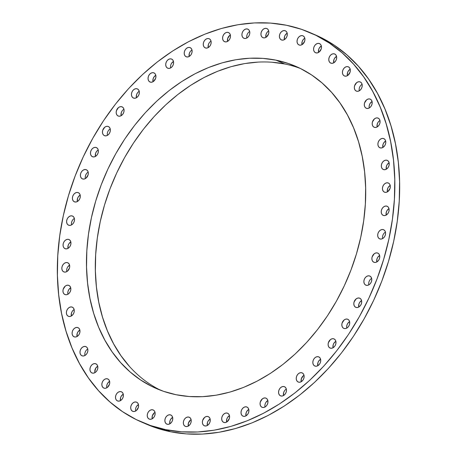 <?xml version="1.0" encoding="UTF-8"?>
<svg xmlns="http://www.w3.org/2000/svg" width="457" height="457" viewBox="0 0 457 457"><rect width="100%" height="100%" fill="white"/><g stroke="black" fill="none" stroke-linecap="round" stroke-linejoin="round"><path stroke-width="0.69" d="M95.827 147.405A4.97 3.73 113.5 0 1 96.393 147.582A4.97 3.73 113.5 0 1 97.987 153.266A4.97 3.73 113.5 0 1 93.005 156.888L91.697 156.237L90.806 154.969L90.463 153.272L90.72 151.398L91.543 149.645L92.805 148.268L94.308 147.48L95.827 147.405L97.135 148.051L98.026 149.319L98.369 151.021L98.112 152.889L97.29 154.649L96.027 156.026L94.525 156.808L93.005 156.888A4.97 3.73 113.5 0 1 92.434 156.705A4.97 3.73 113.5 0 1 90.846 151.027A4.97 3.73 113.5 0 1 95.827 147.405L96.913 147.874L95.827 147.405M104.984 135.826L103.676 135.175L102.785 133.907L102.442 132.21L102.705 130.336L104.784 127.206L106.287 126.418L107.812 126.343A4.97 3.73 113.5 0 1 108.378 126.52A4.97 3.73 113.5 0 1 109.966 132.204A4.97 3.73 113.5 0 1 104.984 135.826L104.984 135.826A4.97 3.73 113.5 0 1 104.419 135.643A4.97 3.73 113.5 0 1 102.825 129.965A4.97 3.73 113.5 0 1 107.812 126.343L109.114 126.989L110.006 128.257L110.348 129.959L110.091 131.827L109.269 133.587L108.012 134.964L106.504 135.746L104.984 135.826M108.892 126.818L107.812 126.343L108.892 126.818M118.711 116.169L117.403 115.518L116.512 114.25L116.169 112.553L116.432 110.68L118.512 107.549L120.014 106.761L121.539 106.687A4.97 3.73 113.5 0 1 122.105 106.864A4.97 3.73 113.5 0 1 123.693 112.548A4.97 3.73 113.5 0 1 118.711 116.169L118.711 116.169A4.97 3.73 113.5 0 1 118.146 115.987A4.97 3.73 113.5 0 1 116.552 110.308A4.97 3.73 113.5 0 1 121.539 106.687L122.842 107.332L123.733 108.606L124.076 110.303L123.818 112.171L122.996 113.93L121.739 115.307L120.231 116.089L118.711 116.169M122.619 107.161L121.539 106.687L122.619 107.161M133.981 98.204L132.679 97.558L131.787 96.284L131.445 94.588L131.702 92.72L132.524 90.96L133.781 89.583L135.289 88.801L136.809 88.721A4.97 3.73 113.5 0 1 137.374 88.904A4.97 3.73 113.5 0 1 138.968 94.582A4.97 3.73 113.5 0 1 133.981 98.204L133.981 98.204A4.97 3.73 113.5 0 1 133.415 98.026A4.97 3.73 113.5 0 1 131.827 92.343A4.97 3.73 113.5 0 1 136.809 88.721L138.117 89.372L139.008 90.64L139.351 92.337L139.088 94.211L138.271 95.964L137.009 97.341L135.506 98.129L133.981 98.204M137.894 89.195L136.809 88.721L137.894 89.195M153.403 72.714A4.97 3.73 113.5 0 1 153.969 72.892A4.97 3.73 113.5 0 1 155.563 78.57A4.97 3.73 113.5 0 1 150.576 82.191L149.273 81.546L148.382 80.278L148.039 78.575L148.297 76.707L149.119 74.948L150.376 73.571L151.884 72.789L153.403 72.714L154.712 73.36L155.603 74.628L155.946 76.325L155.683 78.198L153.603 81.329L152.101 82.117L150.576 82.191A4.97 3.73 113.5 0 1 150.01 82.014A4.97 3.73 113.5 0 1 148.422 76.33A4.97 3.73 113.5 0 1 153.403 72.714L154.489 73.183L153.403 72.714M171.078 58.89A4.97 3.73 113.5 0 1 171.643 59.067A4.97 3.73 113.5 0 1 173.237 64.745A4.97 3.73 113.5 0 1 168.25 68.367L166.948 67.722L166.057 66.454L165.714 64.751L165.971 62.883L166.794 61.124L168.05 59.753L169.558 58.964L171.078 58.89L172.386 59.536L173.277 60.804L173.62 62.506L173.357 64.374L172.54 66.134L171.278 67.505L169.775 68.293L168.25 68.367A4.97 3.73 113.5 0 1 167.685 68.19A4.97 3.73 113.5 0 1 166.097 62.512A4.97 3.73 113.5 0 1 171.078 58.89L172.163 59.359L171.078 58.89M186.753 56.931L185.445 56.285L184.554 55.017L184.211 53.32L184.468 51.447L185.291 49.693L186.553 48.316L188.055 47.528L189.575 47.454A4.97 3.73 113.5 0 1 190.141 47.631A4.97 3.73 113.5 0 1 191.734 53.315A4.97 3.73 113.5 0 1 186.753 56.931L186.753 56.931A4.97 3.73 113.5 0 1 186.182 56.754A4.97 3.73 113.5 0 1 184.594 51.075A4.97 3.73 113.5 0 1 189.575 47.454L190.883 48.099L191.774 49.367L192.117 51.07L191.86 52.938L191.037 54.697L189.775 56.074L188.273 56.857L186.753 56.931M190.66 47.922L189.575 47.454L190.66 47.922M205.804 48.054L204.496 47.408L203.605 46.14L203.262 44.438L203.519 42.57L204.342 40.81L205.604 39.439L207.107 38.651L208.626 38.577A4.97 3.73 113.5 0 1 209.192 38.754A4.97 3.73 113.5 0 1 210.786 44.432A4.97 3.73 113.5 0 1 205.804 48.054L205.804 48.054A4.97 3.73 113.5 0 1 205.233 47.876A4.97 3.73 113.5 0 1 203.645 42.198A4.97 3.73 113.5 0 1 208.626 38.577L209.934 39.222L210.826 40.49L211.168 42.193L210.911 44.061L210.089 45.82L208.826 47.191L207.324 47.979L205.804 48.054M209.712 39.045L208.626 38.577L209.712 39.045M227.952 32.384A4.97 3.73 113.5 0 1 228.523 32.561A4.97 3.73 113.5 0 1 230.111 38.239A4.97 3.73 113.5 0 1 225.13 41.861L223.821 41.216L222.93 39.948L222.588 38.245L222.845 36.377L223.667 34.618L224.93 33.241L226.432 32.458L227.952 32.384L229.26 33.03L230.151 34.298L230.494 35.994L230.237 37.868L229.414 39.622L228.152 40.999L226.649 41.787L225.13 41.861A4.97 3.73 113.5 0 1 224.558 41.684A4.97 3.73 113.5 0 1 222.97 36A4.97 3.73 113.5 0 1 227.952 32.384L229.037 32.853L227.952 32.384M244.449 38.445L243.141 37.794L242.25 36.526L241.907 34.829L242.164 32.955L242.987 31.202L244.249 29.825L245.752 29.037L247.271 28.962A4.97 3.73 113.5 0 1 247.837 29.139A4.97 3.73 113.5 0 1 249.431 34.823A4.97 3.73 113.5 0 1 244.449 38.445L244.449 38.445A4.97 3.73 113.5 0 1 243.878 38.262A4.97 3.73 113.5 0 1 242.29 32.584A4.97 3.73 113.5 0 1 247.271 28.962L248.579 29.608L249.471 30.882L249.813 32.578L249.556 34.446L248.734 36.206L247.471 37.583L245.969 38.365L244.449 38.445M248.357 29.437L247.271 28.962L248.357 29.437M263.478 37.851L262.175 37.206L261.278 35.937L260.936 34.235L261.198 32.367L262.021 30.608L263.278 29.231L264.786 28.448L266.305 28.368A4.97 3.73 113.5 0 1 266.871 28.551A4.97 3.73 113.5 0 1 268.459 34.229A4.97 3.73 113.5 0 1 263.478 37.851L263.478 37.851A4.97 3.73 113.5 0 1 262.912 37.674A4.97 3.73 113.5 0 1 261.318 31.99A4.97 3.73 113.5 0 1 266.305 28.368L267.608 29.02L268.505 30.288L268.847 31.984L268.585 33.858L266.505 36.988L264.997 37.777L263.478 37.851M267.385 28.842L266.305 28.368L267.385 28.842M281.946 40.09L280.638 39.445L279.747 38.177L279.404 36.474L279.661 34.606L280.484 32.847L281.746 31.476L283.249 30.688L284.768 30.613A4.97 3.73 113.5 0 1 285.334 30.79A4.97 3.73 113.5 0 1 286.927 36.469A4.97 3.73 113.5 0 1 281.946 40.09L281.946 40.09A4.97 3.73 113.5 0 1 281.375 39.913A4.97 3.73 113.5 0 1 279.787 34.235A4.97 3.73 113.5 0 1 284.768 30.613L286.076 31.259L286.967 32.527L287.31 34.229L287.053 36.097L286.231 37.851L284.968 39.228L283.466 40.016L281.946 40.09M285.853 31.082L284.768 30.613L285.853 31.082M299.575 45.134L298.267 44.489L297.376 43.221L297.033 41.518L297.296 39.65L298.113 37.891L299.375 36.514L300.877 35.732L302.403 35.652A4.97 3.73 113.5 0 1 302.968 35.835A4.97 3.73 113.5 0 1 304.556 41.513A4.97 3.73 113.5 0 1 299.575 45.134L299.575 45.134A4.97 3.73 113.5 0 1 299.009 44.957A4.97 3.73 113.5 0 1 297.416 39.273A4.97 3.73 113.5 0 1 302.403 35.652L303.705 36.303L304.596 37.571L304.939 39.268L304.682 41.141L302.603 44.272L301.094 45.06L299.575 45.134M303.482 36.126L302.403 35.652L303.482 36.126M316.113 52.903L314.804 52.258L313.913 50.99L313.571 49.287L313.833 47.419L314.65 45.66L315.913 44.283L317.415 43.501L318.94 43.426A4.97 3.73 113.5 0 1 319.506 43.604A4.97 3.73 113.5 0 1 321.094 49.282A4.97 3.73 113.5 0 1 316.113 52.903L316.113 52.903A4.97 3.73 113.5 0 1 315.547 52.726A4.97 3.73 113.5 0 1 313.953 47.042A4.97 3.73 113.5 0 1 318.94 43.426L320.243 44.072L321.134 45.34L321.477 47.037L321.22 48.91L319.14 52.041L317.632 52.829L316.113 52.903M320.02 43.895L318.94 43.426L320.02 43.895M334.141 53.812A4.97 3.73 113.5 0 1 334.707 53.989A4.97 3.73 113.5 0 1 336.301 59.667A4.97 3.73 113.5 0 1 331.319 63.289L330.011 62.643L329.12 61.375L328.777 59.673L329.034 57.805L329.857 56.045L331.119 54.669L332.622 53.886L334.141 53.812L335.449 54.457L336.341 55.725L336.683 57.422L336.426 59.296L335.604 61.049L334.341 62.426L332.839 63.215L331.319 63.289A4.97 3.73 113.5 0 1 330.748 63.112A4.97 3.73 113.5 0 1 329.16 57.428A4.97 3.73 113.5 0 1 334.141 53.812L335.227 54.28L334.141 53.812M344.966 76.136L343.658 75.491L342.767 74.223L342.424 72.52L342.687 70.652L343.51 68.893L344.767 67.516L346.269 66.733L347.794 66.659A4.97 3.73 113.5 0 1 348.36 66.836A4.97 3.73 113.5 0 1 349.948 72.514A4.97 3.73 113.5 0 1 344.966 76.136L344.966 76.136A4.97 3.73 113.5 0 1 344.401 75.959A4.97 3.73 113.5 0 1 342.807 70.275A4.97 3.73 113.5 0 1 347.794 66.659L349.097 67.305L349.988 68.573L350.33 70.269L350.073 72.143L347.994 75.274L346.486 76.062L344.966 76.136M348.874 67.128L347.794 66.659L348.874 67.128M356.86 91.257L355.557 90.612L354.666 89.344L354.324 87.647L354.581 85.773L356.66 82.643L358.168 81.854L359.688 81.78A4.97 3.73 113.5 0 1 360.253 81.957A4.97 3.73 113.5 0 1 361.847 87.641A4.97 3.73 113.5 0 1 356.86 91.257L356.86 91.257A4.97 3.73 113.5 0 1 356.294 91.08A4.97 3.73 113.5 0 1 354.706 85.402A4.97 3.73 113.5 0 1 359.688 81.78L360.996 82.426L361.887 83.694L362.23 85.396L361.967 87.264L361.144 89.024L359.888 90.4L358.385 91.183L356.86 91.257M360.773 82.249L359.688 81.78L360.773 82.249M369.656 98.958A4.97 3.73 113.5 0 1 370.221 99.135A4.97 3.73 113.5 0 1 371.815 104.819A4.97 3.73 113.5 0 1 366.828 108.435L365.526 107.789L364.635 106.521L364.292 104.824L364.549 102.951L366.628 99.82L368.136 99.032L369.656 98.958L370.964 99.603L371.855 100.871L372.198 102.574L371.935 104.442L371.113 106.201L369.856 107.578L368.353 108.36L366.828 108.435A4.97 3.73 113.5 0 1 366.263 108.258A4.97 3.73 113.5 0 1 364.675 102.579A4.97 3.73 113.5 0 1 369.656 98.958L370.741 99.426L369.656 98.958M377.551 117.94A4.97 3.73 113.5 0 1 378.116 118.117A4.97 3.73 113.5 0 1 379.71 123.801A4.97 3.73 113.5 0 1 374.723 127.417L373.42 126.772L372.529 125.504L372.187 123.807L372.444 121.933L374.523 118.803L376.031 118.015L377.551 117.94L378.859 118.586L379.75 119.854L380.093 121.556L379.83 123.424L379.007 125.184L377.75 126.56L376.248 127.343L374.723 127.417A4.97 3.73 113.5 0 1 374.157 127.24A4.97 3.73 113.5 0 1 372.569 121.562A4.97 3.73 113.5 0 1 377.551 117.94L378.636 118.409L377.551 117.94M380.43 147.931L379.127 147.285L378.236 146.017L377.893 144.315L378.15 142.447L378.973 140.687L380.23 139.311L381.738 138.528L383.257 138.454A4.97 3.73 113.5 0 1 383.823 138.631A4.97 3.73 113.5 0 1 385.417 144.309A4.97 3.73 113.5 0 1 380.43 147.931L380.43 147.931A4.97 3.73 113.5 0 1 379.864 147.754A4.97 3.73 113.5 0 1 378.276 142.07A4.97 3.73 113.5 0 1 383.257 138.454L384.566 139.099L385.457 140.368L385.799 142.064L385.537 143.938L384.72 145.692L383.457 147.068L381.955 147.857L380.43 147.931M384.343 138.922L383.257 138.454L384.343 138.922M383.869 169.673L382.56 169.027L381.669 167.753L381.327 166.057L381.589 164.189L382.406 162.429L383.669 161.053L385.171 160.27L386.696 160.19A4.97 3.73 113.5 0 1 387.262 160.367A4.97 3.73 113.5 0 1 388.85 166.051A4.97 3.73 113.5 0 1 383.869 169.673L383.869 169.673A4.97 3.73 113.5 0 1 383.303 169.496A4.97 3.73 113.5 0 1 381.709 163.812A4.97 3.73 113.5 0 1 386.696 160.19L387.999 160.835L388.89 162.109L389.233 163.806L388.976 165.674L388.153 167.433L386.896 168.81L385.388 169.593L383.869 169.673M387.776 160.664L386.696 160.19L387.776 160.664M384.983 192.323L383.674 191.677L382.783 190.409L382.44 188.707L382.703 186.839L383.52 185.079L384.783 183.703L386.285 182.92L387.81 182.846A4.97 3.73 113.5 0 1 388.376 183.023A4.97 3.73 113.5 0 1 389.964 188.701A4.97 3.73 113.5 0 1 384.983 192.323L384.983 192.323A4.97 3.73 113.5 0 1 384.417 192.146A4.97 3.73 113.5 0 1 382.823 186.462A4.97 3.73 113.5 0 1 387.81 182.846L389.113 183.491L390.004 184.759L390.347 186.456L390.089 188.33L388.01 191.46L386.502 192.248L384.983 192.323M388.89 183.314L387.81 182.846L388.89 183.314M386.582 206.078A4.97 3.73 113.5 0 1 387.153 206.256A4.97 3.73 113.5 0 1 388.741 211.934A4.97 3.73 113.5 0 1 383.76 215.555L382.452 214.91L381.561 213.642L381.218 211.939L381.475 210.071L382.298 208.312L383.56 206.935L385.062 206.153L386.582 206.078L387.89 206.724L388.781 207.992L389.124 209.689L388.867 211.562L388.044 213.316L386.782 214.693L385.28 215.481L383.76 215.555A4.97 3.73 113.5 0 1 383.195 215.378A4.97 3.73 113.5 0 1 381.601 209.694A4.97 3.73 113.5 0 1 386.582 206.078L387.667 206.547L386.582 206.078M380.218 239.028L378.91 238.383L378.019 237.114L377.676 235.418L377.933 233.544L378.756 231.79L380.018 230.414L381.521 229.625L383.04 229.551A4.97 3.73 113.5 0 1 383.606 229.728A4.97 3.73 113.5 0 1 385.2 235.412A4.97 3.73 113.5 0 1 380.218 239.028L380.218 239.028A4.97 3.73 113.5 0 1 379.647 238.851A4.97 3.73 113.5 0 1 378.059 233.173A4.97 3.73 113.5 0 1 383.04 229.551L384.348 230.197L385.24 231.465L385.582 233.167L385.325 235.035L384.503 236.795L383.24 238.171L381.738 238.954L380.218 239.028M384.126 230.02L383.04 229.551L384.126 230.02M377.231 252.927A4.97 3.73 113.5 0 1 377.796 253.104A4.97 3.73 113.5 0 1 379.39 258.788A4.97 3.73 113.5 0 1 374.403 262.404L373.101 261.758L372.204 260.49L371.867 258.793L372.124 256.92L374.203 253.789L375.711 253.001L377.231 252.927L378.539 253.572L379.43 254.84L379.773 256.543L379.51 258.411L378.687 260.17L377.431 261.547L375.928 262.329L374.403 262.404A4.97 3.73 113.5 0 1 373.837 262.227A4.97 3.73 113.5 0 1 372.249 256.548A4.97 3.73 113.5 0 1 377.231 252.927L378.316 253.395L377.231 252.927M369.233 275.862A4.97 3.73 113.5 0 1 369.804 276.039A4.97 3.73 113.5 0 1 371.392 281.718A4.97 3.73 113.5 0 1 366.411 285.339L365.103 284.694L364.212 283.426L363.869 281.729L364.126 279.855L364.949 278.102L366.211 276.725L367.714 275.937L369.233 275.862L370.541 276.508L371.432 277.776L371.775 279.478L371.518 281.346L370.696 283.106L369.433 284.477L367.931 285.265L366.411 285.339A4.97 3.73 113.5 0 1 365.846 285.162A4.97 3.73 113.5 0 1 364.252 279.484A4.97 3.73 113.5 0 1 369.233 275.862L370.319 276.331L369.233 275.862M356.346 307.498L355.043 306.853L354.152 305.584L353.809 303.888L354.066 302.014L356.146 298.884L357.654 298.095L359.173 298.021A4.97 3.73 113.5 0 1 359.739 298.198A4.97 3.73 113.5 0 1 361.333 303.882A4.97 3.73 113.5 0 1 356.346 307.498L356.346 307.498A4.97 3.73 113.5 0 1 355.78 307.321A4.97 3.73 113.5 0 1 354.192 301.643A4.97 3.73 113.5 0 1 359.173 298.021L360.482 298.667L361.373 299.935L361.716 301.637L361.453 303.505L360.636 305.265L359.373 306.641L357.871 307.424L356.346 307.498M360.259 298.49L359.173 298.021L360.259 298.49M347.194 319.083A4.97 3.73 113.5 0 1 347.76 319.26A4.97 3.73 113.5 0 1 349.348 324.944A4.97 3.73 113.5 0 1 344.367 328.56L343.058 327.915L342.167 326.646L341.825 324.95L342.087 323.076L344.167 319.946L345.669 319.157L347.194 319.083L348.497 319.729L349.394 320.997L349.731 322.699L349.474 324.567L348.651 326.327L347.394 327.703L345.886 328.486L344.367 328.56A4.97 3.73 113.5 0 1 343.801 328.383A4.97 3.73 113.5 0 1 342.207 322.705A4.97 3.73 113.5 0 1 347.194 319.083L348.274 319.552L347.194 319.083M333.467 338.74A4.97 3.73 113.5 0 1 334.033 338.917A4.97 3.73 113.5 0 1 335.621 344.601A4.97 3.73 113.5 0 1 330.639 348.217L329.331 347.571L328.44 346.303L328.097 344.607L328.36 342.733L330.44 339.602L331.942 338.814L333.467 338.74L334.77 339.385L335.667 340.654L336.009 342.356L335.746 344.224L334.924 345.983L333.667 347.36L332.159 348.143L330.639 348.217A4.97 3.73 113.5 0 1 330.074 348.04A4.97 3.73 113.5 0 1 328.48 342.362A4.97 3.73 113.5 0 1 333.467 338.74L334.547 339.208L333.467 338.74M315.37 366.183L314.062 365.537L313.171 364.269L312.828 362.572L313.085 360.699L313.908 358.945L315.17 357.568L316.672 356.78L318.192 356.706A4.97 3.73 113.5 0 1 318.757 356.883A4.97 3.73 113.5 0 1 320.351 362.561A4.97 3.73 113.5 0 1 315.37 366.183L315.37 366.183A4.97 3.73 113.5 0 1 314.799 366.006A4.97 3.73 113.5 0 1 313.211 360.327A4.97 3.73 113.5 0 1 318.192 356.706L319.5 357.351L320.391 358.619L320.734 360.322L320.477 362.19L319.654 363.949L318.392 365.32L316.89 366.108L315.37 366.183M319.277 357.174L318.192 356.706L319.277 357.174M298.775 382.195L297.467 381.549L296.576 380.281L296.233 378.579L296.49 376.711L297.313 374.951L298.575 373.575L300.078 372.792L301.597 372.718A4.97 3.73 113.5 0 1 302.168 372.895A4.97 3.73 113.5 0 1 303.756 378.573A4.97 3.73 113.5 0 1 298.775 382.195L298.775 382.195A4.97 3.73 113.5 0 1 298.21 382.018A4.97 3.73 113.5 0 1 296.616 376.334A4.97 3.73 113.5 0 1 301.597 372.718L302.905 373.363L303.796 374.631L304.139 376.328L303.882 378.202L303.06 379.956L301.797 381.332L300.295 382.121L298.775 382.195M302.683 373.186L301.597 372.718L302.683 373.186M281.101 396.019L279.793 395.374L278.901 394.105L278.559 392.403L278.816 390.535L279.638 388.776L280.901 387.399L282.403 386.616L283.923 386.542A4.97 3.73 113.5 0 1 284.488 386.719A4.97 3.73 113.5 0 1 286.082 392.397A4.97 3.73 113.5 0 1 281.101 396.019L281.101 396.019A4.97 3.73 113.5 0 1 280.529 395.842A4.97 3.73 113.5 0 1 278.941 390.158A4.97 3.73 113.5 0 1 283.923 386.542L285.231 387.188L286.122 388.456L286.465 390.152L286.208 392.026L285.385 393.78L284.123 395.156L282.62 395.945L281.101 396.019M285.008 387.01L283.923 386.542L285.008 387.01M265.426 397.973A4.97 3.73 113.5 0 1 265.991 398.15A4.97 3.73 113.5 0 1 267.585 403.834A4.97 3.73 113.5 0 1 262.598 407.455L261.295 406.804L260.404 405.536L260.062 403.839L260.319 401.966L262.398 398.835L263.906 398.047L265.426 397.973L266.734 398.618L267.625 399.886L267.968 401.589L267.705 403.457L266.888 405.216L265.626 406.593L264.123 407.376L262.598 407.455A4.97 3.73 113.5 0 1 262.032 407.273A4.97 3.73 113.5 0 1 260.444 401.594A4.97 3.73 113.5 0 1 265.426 397.973L266.511 398.441L265.426 397.973M246.374 406.85A4.97 3.73 113.5 0 1 246.94 407.033A4.97 3.73 113.5 0 1 248.534 412.711A4.97 3.73 113.5 0 1 243.552 416.333L242.244 415.687L241.353 414.419L241.01 412.717L241.267 410.849L242.09 409.089L243.347 407.713L244.855 406.93L246.374 406.85L247.683 407.501L248.574 408.769L248.916 410.466L248.654 412.34L247.837 414.093L246.574 415.47L245.072 416.258L243.552 416.333A4.97 3.73 113.5 0 1 242.981 416.156A4.97 3.73 113.5 0 1 241.393 410.472A4.97 3.73 113.5 0 1 246.374 406.85L247.46 407.324L246.374 406.85M224.221 422.525L222.919 421.88L222.028 420.611L221.685 418.909L221.942 417.041L222.765 415.282L224.021 413.905L225.53 413.122L227.049 413.048A4.97 3.73 113.5 0 1 227.615 413.225A4.97 3.73 113.5 0 1 229.208 418.903A4.97 3.73 113.5 0 1 224.221 422.525L224.221 422.525A4.97 3.73 113.5 0 1 223.656 422.348A4.97 3.73 113.5 0 1 222.068 416.664A4.97 3.73 113.5 0 1 227.049 413.048L228.357 413.694L229.248 414.962L229.591 416.658L229.328 418.532L227.249 421.662L225.747 422.451L224.221 422.525M228.134 413.516L227.049 413.048L228.134 413.516M207.729 416.464A4.97 3.73 113.5 0 1 208.295 416.641A4.97 3.73 113.5 0 1 209.889 422.325A4.97 3.73 113.5 0 1 204.902 425.941L203.599 425.296L202.708 424.027L202.365 422.331L202.622 420.457L204.702 417.327L206.21 416.538L207.729 416.464L209.038 417.11L209.929 418.378L210.271 420.08L210.009 421.948L209.192 423.708L207.929 425.084L206.427 425.867L204.902 425.941A4.97 3.73 113.5 0 1 204.336 425.764A4.97 3.73 113.5 0 1 202.748 420.086A4.97 3.73 113.5 0 1 207.729 416.464L208.815 416.933L207.729 416.464M188.701 417.058A4.97 3.73 113.5 0 1 189.267 417.235A4.97 3.73 113.5 0 1 190.855 422.914A4.97 3.73 113.5 0 1 185.873 426.535L184.565 425.89L183.674 424.622L183.331 422.919L183.594 421.051L184.411 419.292L185.673 417.921L187.176 417.132L188.701 417.058L190.003 417.704L190.895 418.972L191.237 420.674L190.98 422.542L190.158 424.302L188.901 425.673L187.393 426.461L185.873 426.535A4.97 3.73 113.5 0 1 185.308 426.358A4.97 3.73 113.5 0 1 183.714 420.68A4.97 3.73 113.5 0 1 188.701 417.058L189.781 417.527L188.701 417.058M170.233 414.819A4.97 3.73 113.5 0 1 170.798 414.996A4.97 3.73 113.5 0 1 172.392 420.674A4.97 3.73 113.5 0 1 167.405 424.296L166.102 423.65L165.211 422.382L164.868 420.68L165.126 418.812L165.948 417.052L167.205 415.676L168.713 414.893L170.233 414.819L171.541 415.464L172.432 416.733L172.775 418.429L172.512 420.303L171.695 422.057L170.432 423.433L168.93 424.222L167.405 424.296A4.97 3.73 113.5 0 1 166.839 424.119A4.97 3.73 113.5 0 1 165.251 418.435A4.97 3.73 113.5 0 1 170.233 414.819L171.318 415.287L170.233 414.819M152.604 409.775A4.97 3.73 113.5 0 1 153.169 409.952A4.97 3.73 113.5 0 1 154.763 415.63A4.97 3.73 113.5 0 1 149.776 419.252L148.474 418.606L147.577 417.338L147.234 415.636L147.497 413.768L148.319 412.008L149.576 410.637L151.084 409.849L152.604 409.775L153.912 410.42L154.803 411.688L155.146 413.391L154.883 415.259L154.06 417.018L152.804 418.389L151.296 419.178L149.776 419.252A4.97 3.73 113.5 0 1 149.21 419.075A4.97 3.73 113.5 0 1 147.622 413.396A4.97 3.73 113.5 0 1 152.604 409.775L153.683 410.243L152.604 409.775M136.066 402.006A4.97 3.73 113.5 0 1 136.632 402.183A4.97 3.73 113.5 0 1 138.22 407.861A4.97 3.73 113.5 0 1 133.238 411.483L131.936 410.837L131.039 409.569L130.696 407.867L130.959 405.999L131.782 404.239L133.038 402.863L134.547 402.08L136.066 402.006L137.368 402.651L138.265 403.919L138.608 405.616L138.345 407.49L136.266 410.62L134.758 411.409L133.238 411.483A4.97 3.73 113.5 0 1 132.673 411.306A4.97 3.73 113.5 0 1 131.079 405.622A4.97 3.73 113.5 0 1 136.066 402.006L137.146 402.474L136.066 402.006M118.032 401.097L116.729 400.452L115.838 399.184L115.495 397.481L115.752 395.613L116.575 393.854L117.832 392.483L119.34 391.695L120.859 391.62A4.97 3.73 113.5 0 1 121.425 391.798A4.97 3.73 113.5 0 1 123.019 397.476A4.97 3.73 113.5 0 1 118.032 401.097L118.032 401.097A4.97 3.73 113.5 0 1 117.466 400.92A4.97 3.73 113.5 0 1 115.878 395.242A4.97 3.73 113.5 0 1 120.859 391.62L122.168 392.266L123.059 393.534L123.401 395.236L123.139 397.104L122.322 398.864L121.059 400.235L119.557 401.023L118.032 401.097M121.945 392.089L120.859 391.62L121.945 392.089M107.212 378.773A4.97 3.73 113.5 0 1 107.778 378.95A4.97 3.73 113.5 0 1 109.366 384.628A4.97 3.73 113.5 0 1 104.385 388.25L103.076 387.605L102.185 386.336L101.842 384.634L102.105 382.766L102.928 381.007L104.185 379.636L105.687 378.847L107.212 378.773L108.515 379.419L109.412 380.687L109.749 382.383L109.491 384.257L107.412 387.387L105.904 388.176L104.385 388.25A4.97 3.73 113.5 0 1 103.819 388.073A4.97 3.73 113.5 0 1 102.225 382.395A4.97 3.73 113.5 0 1 107.212 378.773L108.292 379.241L107.212 378.773M95.313 363.646A4.97 3.73 113.5 0 1 95.884 363.823A4.97 3.73 113.5 0 1 97.472 369.507A4.97 3.73 113.5 0 1 92.491 373.129L91.183 372.484L90.292 371.21L89.949 369.513L90.206 367.645L91.029 365.886L92.291 364.509L93.794 363.726L95.313 363.646L96.621 364.292L97.512 365.566L97.855 367.262L97.598 369.136L96.775 370.89L95.513 372.266L94.011 373.049L92.491 373.129A4.97 3.73 113.5 0 1 91.92 372.952A4.97 3.73 113.5 0 1 90.332 367.268A4.97 3.73 113.5 0 1 95.313 363.646L96.398 364.12L95.313 363.646M82.523 355.952L81.215 355.3L80.323 354.032L79.981 352.336L80.238 350.462L81.06 348.708L82.323 347.331L83.825 346.543L85.345 346.469A4.97 3.73 113.5 0 1 85.916 346.646A4.97 3.73 113.5 0 1 87.504 352.33A4.97 3.73 113.5 0 1 82.523 355.952L82.523 355.952A4.97 3.73 113.5 0 1 81.957 355.769A4.97 3.73 113.5 0 1 80.363 350.091A4.97 3.73 113.5 0 1 85.345 346.469L86.653 347.114L87.544 348.383L87.887 350.085L87.63 351.953L86.807 353.712L85.545 355.089L84.042 355.872L82.523 355.952M86.43 346.943L85.345 346.469L86.43 346.943M74.628 336.963L73.32 336.318L72.429 335.05L72.086 333.353L72.343 331.479L73.166 329.726L74.428 328.349L75.931 327.56L77.45 327.486A4.97 3.73 113.5 0 1 78.021 327.663A4.97 3.73 113.5 0 1 79.609 333.347A4.97 3.73 113.5 0 1 74.628 336.963L74.628 336.963A4.97 3.73 113.5 0 1 74.057 336.786A4.97 3.73 113.5 0 1 72.469 331.108A4.97 3.73 113.5 0 1 77.45 327.486L78.758 328.132L79.649 329.4L79.992 331.102L79.735 332.97L78.912 334.73L77.65 336.106L76.148 336.889L74.628 336.963M78.535 327.955L77.45 327.486L78.535 327.955M71.743 306.978A4.97 3.73 113.5 0 1 72.309 307.155A4.97 3.73 113.5 0 1 73.903 312.834A4.97 3.73 113.5 0 1 68.921 316.455L67.613 315.81L66.722 314.542L66.379 312.839L66.636 310.971L67.459 309.212L68.721 307.835L70.224 307.053L71.743 306.978L73.051 307.624L73.943 308.892L74.285 310.589L74.028 312.462L73.206 314.216L71.943 315.593L70.441 316.381L68.921 316.455A4.97 3.73 113.5 0 1 68.35 316.278A4.97 3.73 113.5 0 1 66.762 310.594A4.97 3.73 113.5 0 1 71.743 306.978L72.829 307.447L71.743 306.978M68.31 285.237A4.97 3.73 113.5 0 1 68.876 285.414A4.97 3.73 113.5 0 1 70.469 291.098A4.97 3.73 113.5 0 1 65.482 294.714L64.18 294.068L63.283 292.8L62.94 291.103L63.203 289.23L65.282 286.099L66.791 285.311L68.31 285.237L69.613 285.882L70.509 287.15L70.852 288.853L70.589 290.721L69.767 292.48L68.51 293.857L67.002 294.639L65.482 294.714A4.97 3.73 113.5 0 1 64.917 294.537A4.97 3.73 113.5 0 1 63.329 288.858A4.97 3.73 113.5 0 1 68.31 285.237L69.39 285.705L68.31 285.237M67.196 262.586A4.97 3.73 113.5 0 1 67.762 262.764A4.97 3.73 113.5 0 1 69.35 268.442A4.97 3.73 113.5 0 1 64.368 272.064L63.06 271.418L62.169 270.15L61.826 268.448L62.089 266.58L62.912 264.82L64.169 263.449L65.677 262.661L67.196 262.586L68.499 263.232L69.395 264.5L69.738 266.203L69.475 268.07L67.396 271.201L65.888 271.989L64.368 272.064A4.97 3.73 113.5 0 1 63.803 271.886A4.97 3.73 113.5 0 1 62.209 266.208A4.97 3.73 113.5 0 1 67.196 262.586L68.276 263.055L67.196 262.586M65.591 248.831L64.288 248.185L63.392 246.917L63.055 245.215L63.312 243.347L64.134 241.587L65.391 240.216L66.899 239.428L68.419 239.354A4.97 3.73 113.5 0 1 68.984 239.531A4.97 3.73 113.5 0 1 70.578 245.209A4.97 3.73 113.5 0 1 65.591 248.831L65.591 248.831A4.97 3.73 113.5 0 1 65.025 248.654A4.97 3.73 113.5 0 1 63.437 242.975A4.97 3.73 113.5 0 1 68.419 239.354L69.727 239.999L70.618 241.267L70.961 242.97L70.698 244.838L69.875 246.597L68.619 247.968L67.116 248.757L65.591 248.831M69.504 239.822L68.419 239.354L69.504 239.822M71.96 215.875A4.97 3.73 113.5 0 1 72.526 216.052A4.97 3.73 113.5 0 1 74.12 221.736A4.97 3.73 113.5 0 1 69.138 225.358L67.83 224.713L66.939 223.439L66.596 221.742L66.853 219.874L67.676 218.115L68.933 216.738L70.441 215.955L71.96 215.875L73.269 216.521L74.16 217.795L74.502 219.491L74.24 221.359L73.423 223.119L72.16 224.496L70.658 225.278L69.138 225.358A4.97 3.73 113.5 0 1 68.567 225.181A4.97 3.73 113.5 0 1 66.979 219.497A4.97 3.73 113.5 0 1 71.96 215.875L73.046 216.35L71.96 215.875M82.94 179.047L81.637 178.401L80.74 177.127L80.403 175.431L80.66 173.563L81.483 171.803L82.74 170.427L84.248 169.644L85.767 169.564A4.97 3.73 113.5 0 1 86.333 169.747A4.97 3.73 113.5 0 1 87.927 175.425A4.97 3.73 113.5 0 1 82.94 179.047L82.94 179.047A4.97 3.73 113.5 0 1 82.374 178.87A4.97 3.73 113.5 0 1 80.786 173.186A4.97 3.73 113.5 0 1 85.767 169.564L87.076 170.215L87.967 171.484L88.31 173.18L88.047 175.054L85.967 178.184L84.465 178.973L82.94 179.047M86.853 170.038L85.767 169.564L86.853 170.038M77.77 192.5A4.97 3.73 113.5 0 1 78.341 192.677A4.97 3.73 113.5 0 1 79.929 198.361A4.97 3.73 113.5 0 1 74.948 201.983L73.64 201.337L72.749 200.063L72.406 198.367L72.663 196.493L73.486 194.739L74.748 193.362L76.25 192.58L77.77 192.5L79.078 193.145L79.969 194.419L80.312 196.116L80.055 197.984L79.232 199.743L77.97 201.12L76.468 201.903L74.948 201.983A4.97 3.73 113.5 0 1 74.382 201.805A4.97 3.73 113.5 0 1 72.789 196.122A4.97 3.73 113.5 0 1 77.77 192.5L78.855 192.974L77.77 192.5M297.347 67.373L300.335 68.447A175.539 131.753 -66.5 0 0 284.802 63.991L275.965 60.153A175.539 131.753 113.5 0 1 295.965 66.425A175.539 131.753 113.5 0 1 352.118 266.957A175.539 131.753 113.5 0 1 176.213 394.751L163.675 391.369L151.735 386.405L140.51 379.91L130.108 371.947L120.637 362.595L112.176 351.941L104.813 340.088L98.615 327.149L93.651 313.251L89.96 298.524L87.578 283.112L86.533 267.168L86.83 250.842L88.469 234.287L91.429 217.669L95.69 201.143L101.208 184.868L107.926 169.01L115.787 153.712L124.704 139.122L134.598 125.384L145.377 112.628L156.928 100.98L169.153 90.549L181.92 81.437L195.11 73.731L208.603 67.505L222.268 62.82L235.961 59.718L249.568 58.233L262.941 58.382L275.965 60.153L288.504 63.54L300.443 68.504L311.668 74.994L322.065 82.957L331.542 92.314L340.002 102.968L347.366 114.821L353.558 127.76L358.528 141.659L362.218 156.385L364.6 171.792L365.646 187.741L365.349 204.068L363.709 220.622L360.744 237.24L356.483 253.766L350.97 270.036L344.252 285.899L336.392 301.197L327.475 315.787L317.581 329.526L306.801 342.276L295.245 353.929L283.026 364.355L270.258 373.472L257.062 381.178L243.57 387.405L229.911 392.089L216.212 395.185L202.611 396.67L189.238 396.527L176.213 394.751A175.539 131.753 113.5 0 1 156.214 388.484A175.539 131.753 113.5 0 1 100.06 187.953A175.539 131.753 113.5 0 1 275.965 60.153L284.802 63.991A175.539 131.753 -66.5 0 0 110.023 188.781A175.539 131.753 -66.5 0 0 160.681 390.295M286.373 25.244L286.373 25.244A212.168 159.247 113.5 0 1 310.543 32.818A212.168 159.247 113.5 0 1 378.419 275.2A212.168 159.247 113.5 0 1 165.805 429.666A212.168 159.247 113.5 0 1 141.636 422.091A212.168 159.247 113.5 0 1 73.76 179.71A212.168 159.247 113.5 0 1 286.373 25.244L270.63 23.096L254.463 22.924L238.023 24.718L221.468 28.465L204.959 34.126L188.65 41.65L172.7 50.967L157.265 61.981L142.498 74.588L128.531 88.669L115.507 104.082L103.545 120.688L92.765 138.322L83.265 156.814L75.148 175.985L68.481 195.653L63.329 215.624L59.747 235.709L57.765 255.72L57.405 275.457L58.673 294.731L61.552 313.353L66.014 331.154L72.017 347.954L79.501 363.589L88.401 377.916L98.626 390.798L110.08 402.103L122.653 411.728L136.215 419.577L150.65 425.576L165.805 429.666L170.627 431.756L165.805 429.666L181.543 431.808L197.715 431.985L214.156 430.191L230.711 426.444L247.22 420.783L263.529 413.254L279.478 403.942L294.908 392.929L309.68 380.321L323.647 366.24L336.672 350.822L348.634 334.221L359.413 316.587L368.908 298.095L377.031 278.924L383.697 259.256L388.85 239.285L392.432 219.194L394.408 199.189L394.768 179.452L393.506 160.178L390.626 141.556L386.165 123.756L380.161 106.955L372.672 91.314L363.772 76.987L353.547 64.111L342.099 52.806L329.526 43.181L315.958 35.332L301.529 29.334L286.373 25.244M141.636 422.091L146.457 424.182A212.168 159.247 -66.5 0 0 170.627 431.756A212.168 159.247 -66.5 0 0 383.24 277.29A212.168 159.247 -66.5 0 0 315.364 34.909A212.168 159.247 -66.5 0 0 312.948 33.892M146.291 424.113L155.471 427.666L170.627 431.756L186.37 433.904L202.537 434.076L218.977 432.282L235.532 428.535L252.041 422.874L268.35 415.35L284.3 406.033L299.735 395.019L314.502 382.412L328.469 368.331L341.493 352.918L353.455 336.312L364.235 318.678L373.735 300.186L381.852 281.015L388.519 261.347L393.671 241.376L397.253 221.291L399.235 201.28L399.595 181.543L398.327 162.269L395.448 143.647L390.986 125.846L384.983 109.046L377.499 93.411L368.599 79.084L358.374 66.202L346.92 54.897L334.347 45.272L320.785 37.423L315.199 34.835M98.232 149.953A4.97 3.73 -66.5 0 0 95.422 156.431L95.547 153.495L96.364 151.735L97.627 150.359M109.606 129.297L110.211 128.891A4.97 3.73 -66.5 0 0 107.401 135.369L107.269 134.301M123.938 109.234A4.97 3.73 -66.5 0 0 121.128 115.712L121.254 112.776L122.076 111.017M139.214 91.269A4.97 3.73 -66.5 0 0 136.403 97.747L136.523 94.81L137.346 93.051L138.608 91.68M152.998 81.734L153.118 78.798L153.94 77.044L155.808 75.256A4.97 3.73 -66.5 0 0 152.998 81.734M171.615 63.22L173.483 61.438A4.97 3.73 -66.5 0 0 170.672 67.916M191.374 50.407L191.98 50.002A4.97 3.73 -66.5 0 0 189.169 56.479L189.295 53.543L190.112 51.784M211.031 41.124A4.97 3.73 -66.5 0 0 208.221 47.602L208.346 44.66L209.163 42.907M230.357 34.932A4.97 3.73 -66.5 0 0 227.546 41.404L227.672 38.468L229.751 35.338M249.071 31.916L249.676 31.51A4.97 3.73 -66.5 0 0 246.866 37.988L246.729 36.92M268.71 30.916A4.97 3.73 -66.5 0 0 265.9 37.394L266.02 34.458L266.842 32.698L268.099 31.327M284.363 39.639L284.488 36.697L285.305 34.943L287.173 33.161A4.97 3.73 -66.5 0 0 284.363 39.639M304.802 38.199A4.97 3.73 -66.5 0 0 301.991 44.677L302.117 41.741L302.94 39.982L304.196 38.611M321.34 45.974A4.97 3.73 -66.5 0 0 318.529 52.446L318.655 49.51L319.477 47.757L321.34 45.968M333.736 62.832L333.861 59.896L334.678 58.136L336.546 56.354A4.97 3.73 -66.5 0 0 333.736 62.832M347.383 75.679L347.509 72.743L348.331 70.989L350.193 69.201A4.97 3.73 -66.5 0 0 347.383 75.679M361.487 84.734L362.093 84.328A4.97 3.73 -66.5 0 0 359.282 90.806L359.145 89.738M369.113 106.915L369.37 105.047L370.193 103.288L372.061 101.505A4.97 3.73 -66.5 0 0 369.25 107.983M379.956 120.488A4.97 3.73 -66.5 0 0 377.145 126.966L377.265 124.03L378.088 122.27L379.35 120.894M382.852 147.48L382.972 144.538L383.794 142.784L385.662 141.002A4.97 3.73 -66.5 0 0 382.852 147.474M386.285 169.216L386.411 166.279L387.233 164.52L389.096 162.738A4.97 3.73 -66.5 0 0 386.285 169.216M387.399 191.866L387.525 188.93L388.347 187.176L390.209 185.388A4.97 3.73 -66.5 0 0 387.399 191.866M386.176 215.098L386.302 212.162L387.125 210.403L388.987 208.62A4.97 3.73 -66.5 0 0 386.176 215.098M384.84 232.504L385.445 232.099A4.97 3.73 -66.5 0 0 382.635 238.577M376.825 261.952L376.945 259.016L377.768 257.257L379.636 255.474A4.97 3.73 -66.5 0 0 376.825 261.952M371.033 278.816L371.638 278.41A4.97 3.73 -66.5 0 0 368.828 284.888M358.768 307.047L358.888 304.111L359.71 302.351L361.578 300.569A4.97 3.73 -66.5 0 0 358.768 307.047M346.652 327.041L346.909 325.173L347.731 323.413L349.594 321.631A4.97 3.73 -66.5 0 0 346.789 328.109M333.056 347.766L333.182 344.829L334.004 343.07L335.872 341.288A4.97 3.73 -66.5 0 0 333.062 347.766M317.786 365.731L317.912 362.789L318.729 361.036L320.597 359.253A4.97 3.73 -66.5 0 0 317.786 365.731M304.002 375.266A4.97 3.73 -66.5 0 0 301.192 381.738L301.317 378.802L303.397 375.671M285.722 389.495L286.328 389.084A4.97 3.73 -66.5 0 0 283.517 395.562L283.643 392.626L284.46 390.866M265.963 402.303L267.831 400.521A4.97 3.73 -66.5 0 0 265.02 406.998M245.969 415.876L246.089 412.939L246.911 411.18L248.779 409.398A4.97 3.73 -66.5 0 0 245.969 415.876M226.643 422.074L226.763 419.132L227.586 417.378L229.454 415.596A4.97 3.73 -66.5 0 0 226.643 422.068M207.324 425.49L207.444 422.554L208.266 420.794L210.134 419.012A4.97 3.73 -66.5 0 0 207.324 425.49M191.1 419.606A4.97 3.73 -66.5 0 0 188.29 426.084L188.415 423.142L190.495 420.012M169.827 423.839L169.947 420.903L170.769 419.149L172.637 417.361A4.97 3.73 -66.5 0 0 169.827 423.839M155.009 412.323A4.97 3.73 -66.5 0 0 152.198 418.801L152.318 415.859L154.397 412.728M136.603 406.336L138.471 404.548A4.97 3.73 -66.5 0 0 135.66 411.026M120.454 400.646L120.574 397.704L121.396 395.951L123.264 394.168A4.97 3.73 -66.5 0 0 120.454 400.646M106.67 386.731L106.927 384.857L107.749 383.103L109.611 381.321A4.97 3.73 -66.5 0 0 106.807 387.799M94.77 371.604L95.856 367.976L97.718 366.194A4.97 3.73 -66.5 0 0 94.907 372.672M87.144 349.422L87.75 349.017A4.97 3.73 -66.5 0 0 84.939 355.495L84.802 354.426M77.044 336.512L77.17 333.576L77.993 331.816L79.855 330.034A4.97 3.73 -66.5 0 0 77.044 336.512M74.148 309.526A4.97 3.73 -66.5 0 0 71.338 315.998L71.463 313.062L72.28 311.308L73.543 309.932M67.767 293.194L68.024 291.326L68.847 289.567L70.715 287.784A4.97 3.73 -66.5 0 0 67.904 294.262M67.733 266.917L69.601 265.134A4.97 3.73 -66.5 0 0 66.791 271.612M68.013 248.38L68.133 245.438L68.956 243.684L70.824 241.902A4.97 3.73 -66.5 0 0 68.013 248.38M71.418 223.833L71.675 221.965L72.497 220.205M73.76 218.829L74.365 218.423A4.97 3.73 -66.5 0 0 71.555 224.901M85.225 177.522L85.482 175.654L86.304 173.894M87.567 172.523L88.172 172.112A4.97 3.73 -66.5 0 0 85.362 178.59M77.364 201.526L77.49 198.589L78.313 196.83L80.175 195.048A4.97 3.73 -66.5 0 0 77.364 201.526M129.48 366.434L121.019 355.774L113.656 343.921L107.458 330.982L102.494 317.084L98.803 302.357L96.421 286.95L95.376 271.007L95.673 254.675L97.307 238.12L100.272 221.502L104.533 204.976L110.051 188.707L116.769 172.843L124.624 157.545L133.547 142.961L143.441 129.222L154.22 116.466L165.771 104.819L177.99 94.388L190.763 85.276L203.953 77.57L217.446 71.343L231.105 66.659L244.803 63.557L258.405 62.072M271.784 62.215L284.802 63.991M310.543 32.818L315.364 34.909"/></g></svg>
